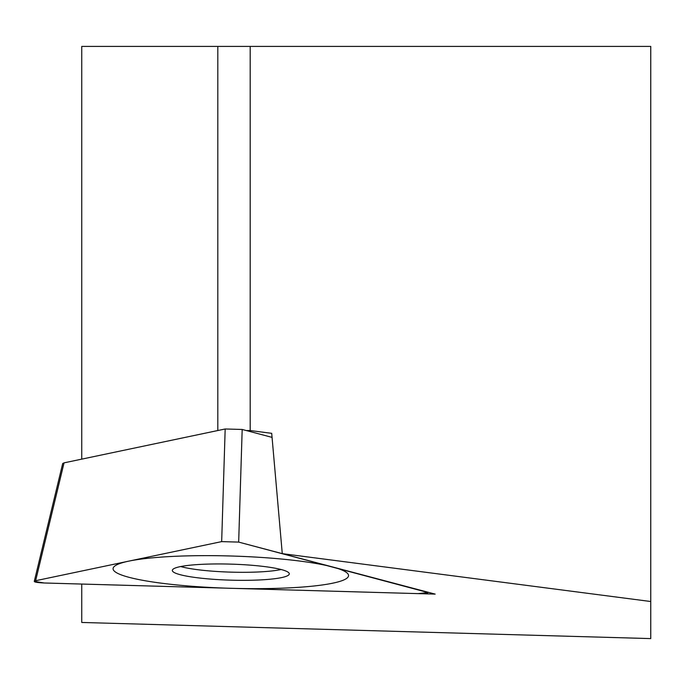 <?xml version="1.0" encoding="UTF-8"?>
<svg xmlns="http://www.w3.org/2000/svg" width="685" height="685" viewBox="0 0 685 685"><rect width="100%" height="100%" fill="white"/><g stroke="black" fill="none" stroke-linecap="round" stroke-linejoin="round"><path stroke-width="1.03" d="M81.746 459.13L81.746 46.409L650.75 46.409L650.75 638.591L81.746 622.46L81.746 584.048L435.138 594.109L282.271 553.643L650.75 601.516M282.271 553.643L271.705 433.34L250.196 430.54L246.257 430.54M217.813 46.409L217.813 430.531M250.196 46.409L250.196 430.54M35.629 580.717L34.25 581.325L44.174 582.986L418.133 593.621L427.997 592.542L238.671 542.1L221.666 541.612L35.629 580.717L221.666 541.612L238.671 542.1L426.592 591.849C429.786 593.082 426.969 593.681 418.133 593.621L44.174 582.986C35.329 582.533 32.486 581.779 35.629 580.717L64.047 462.854L62.695 463.531M259.906 566.033A58.508 8.014 1.7 0 1 289.284 573.67A58.508 8.014 1.7 0 1 260.642 579.904A58.508 8.014 1.7 0 1 201.715 578.26A58.508 8.014 1.7 0 1 172.346 570.237A58.508 8.014 1.7 0 1 259.906 566.033M64.047 462.854L225.177 428.981L242.182 429.461L272.056 437.373M180.737 566.563A57.112 7.826 -178.3 0 0 202.64 570.28A57.112 7.826 1.7 0 0 281.124 569.509M172.226 584.468A117.82 16.14 -178.3 0 0 332.978 583.132A117.82 16.14 -178.3 0 0 289.395 559.833A117.82 16.14 -178.3 0 0 128.643 561.169A117.82 16.14 -178.3 0 0 172.226 584.468M242.182 429.461L238.671 542.1M225.177 428.981L221.666 541.612M62.712 463.462L34.336 581.154"/></g></svg>
